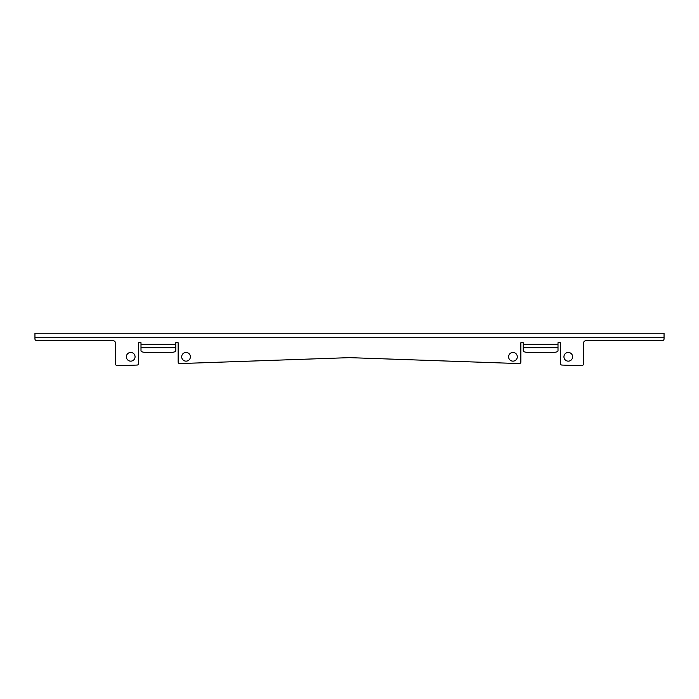 <?xml version="1.0" encoding="UTF-8"?>
<svg xmlns="http://www.w3.org/2000/svg" width="699" height="699" viewBox="0 0 699 699"><rect width="100%" height="100%" fill="white"/><g stroke="black" fill="none" stroke-linecap="round" stroke-linejoin="round"><path stroke-width="1.05" d="M126.379 356.796A4.343 4.343 0 0 0 130.722 361.147A4.343 4.343 0 0 0 135.064 356.796A4.343 4.343 0 0 0 130.722 352.453A4.343 4.343 0 0 0 126.379 356.796M508.61 356.796A4.343 4.343 0 0 0 512.952 361.147A4.343 4.343 0 0 0 517.304 356.796A4.343 4.343 0 0 0 512.952 352.453A4.343 4.343 0 0 0 508.61 356.796M181.696 356.796A4.343 4.343 0 0 0 186.048 361.147A4.343 4.343 0 0 0 190.39 356.796A4.343 4.343 0 0 0 186.048 352.453A4.343 4.343 0 0 0 181.696 356.796M563.936 356.796A4.343 4.343 0 0 0 568.278 361.147A4.343 4.343 0 0 0 572.621 356.796A4.343 4.343 0 0 0 568.278 352.453A4.343 4.343 0 0 0 563.936 356.796M178.14 342.728L178.14 361.995A1.581 1.581 0 0 0 179.774 363.576L349.5 357.643L519.226 363.576A1.581 1.581 0 0 0 520.86 361.995L520.86 342.728L523.228 342.728L523.228 344.31L558.003 344.31L558.003 342.728L560.371 342.728L560.371 363.48A1.581 1.581 0 0 0 561.9 365.061L581.655 365.752A1.581 1.581 0 0 0 583.298 364.17L583.298 343.681A3.163 3.163 0 0 1 586.452 340.518L662.469 340.518A1.581 1.581 0 0 0 664.05 338.936L664.05 337.198L34.95 337.198L34.95 338.936A1.581 1.581 0 0 0 36.531 340.518L112.548 340.518A3.163 3.163 0 0 1 115.702 343.681L115.702 364.17A1.581 1.581 0 0 0 117.345 365.752L137.1 365.061A1.581 1.581 0 0 0 138.629 363.48L138.629 342.728L140.997 342.728L140.997 344.31L175.772 344.31L175.772 342.728L178.14 342.728M34.95 337.198L34.95 333.248L664.05 333.248L664.05 337.198M175.772 344.31L175.772 350.889A6.326 1.634 180 0 1 169.446 352.532L147.323 352.532A6.326 1.634 180 0 1 140.997 350.889L140.997 344.31M558.003 344.31L558.003 350.889A6.326 1.634 180 0 1 551.677 352.532L529.554 352.532A6.326 1.634 180 0 1 523.228 350.889L523.228 344.31M140.997 347.726L175.772 347.726M523.228 347.726L558.003 347.726"/></g></svg>
